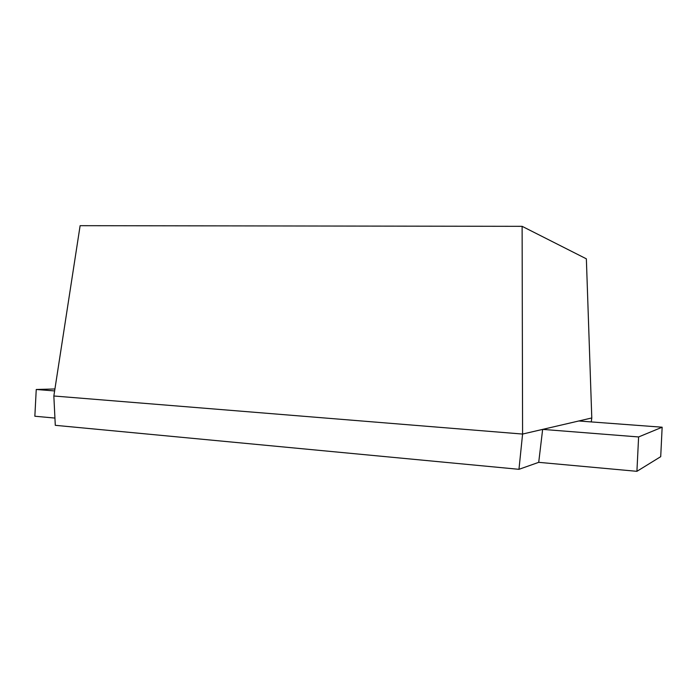 <?xml version="1.0" encoding="UTF-8"?>
<svg xmlns="http://www.w3.org/2000/svg" width="697" height="697" viewBox="0 0 697 697"><rect width="100%" height="100%" fill="white"/><g stroke="black" fill="none" stroke-linecap="round" stroke-linejoin="round"><path stroke-width="1.05" d="M165.093 225.802L522.114 226.325L586.36 258.831L591.788 417.956L522.584 434.057L53.843 395.992L80.12 225.68L165.093 225.802L80.12 225.68M538.711 462.338L636.919 471.32L638.609 436.949L542.649 429.387L538.711 462.338L518.969 469.316L55.29 425.318L53.843 395.992M522.114 226.325L522.584 434.057L518.969 469.316M591.788 417.956L591.265 421.92M54.619 390.93L36.244 389.484L54.924 388.97M36.244 389.484L34.85 416.231L54.932 418.069M636.919 471.32L660.712 456.666L662.15 427.209L578.763 420.988L542.649 429.387M638.609 436.949L662.15 427.209"/></g></svg>
